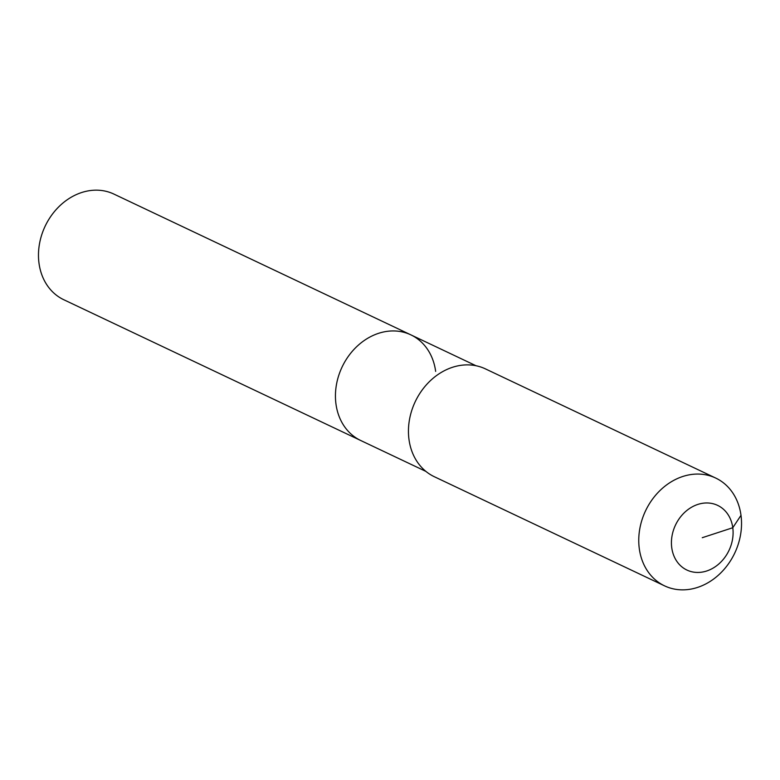 <?xml version="1.0" encoding="UTF-8"?>
<svg xmlns="http://www.w3.org/2000/svg" width="780" height="780" viewBox="0 0 780 780"><rect width="100%" height="100%" fill="white"/><g stroke="black" fill="none" stroke-linecap="round" stroke-linejoin="round"><path stroke-width="1.17" d="M425.929 471.412L63.794 299.735A58.471 48.36 -64.6 0 1 39 263.201A58.471 48.36 -64.6 0 1 60.508 205.159A58.471 48.36 -64.6 0 1 113.89 194.074L410.855 334.854A58.471 48.36 -64.6 0 1 435.649 371.387M360.76 440.515A58.471 48.36 -64.6 0 1 335.965 403.981A58.471 48.36 -64.6 0 1 357.474 345.94A58.471 48.36 -64.6 0 1 410.855 334.854A58.471 48.36 -64.6 0 0 357.474 345.94A58.471 48.36 -64.6 0 0 335.965 403.981A58.471 48.36 -64.6 0 0 360.76 440.515M664.589 585.868L434.284 476.697A59.66 49.345 -64.6 0 1 408.983 439.413A59.66 49.345 -64.6 0 1 430.93 380.182A59.66 49.345 -64.6 0 1 485.404 368.872L715.699 478.052A59.66 49.345 -64.6 0 1 741 515.326A59.66 49.345 -64.6 0 1 719.053 574.558A59.66 49.345 -64.6 0 1 664.589 585.868A59.66 49.345 -64.6 0 1 639.288 548.593A59.66 49.345 -64.6 0 1 661.235 489.362A59.66 49.345 -64.6 0 1 715.699 478.052M702.263 537.703L732.781 527.728A35.802 29.611 -64.6 0 1 706.7 570.989A35.802 29.611 -64.6 0 1 671.746 547.687A35.802 29.611 -64.6 0 1 697.827 504.426A35.802 29.611 -64.6 0 1 732.781 527.728L741 515.326M476.014 365.742L410.855 334.854"/></g></svg>
